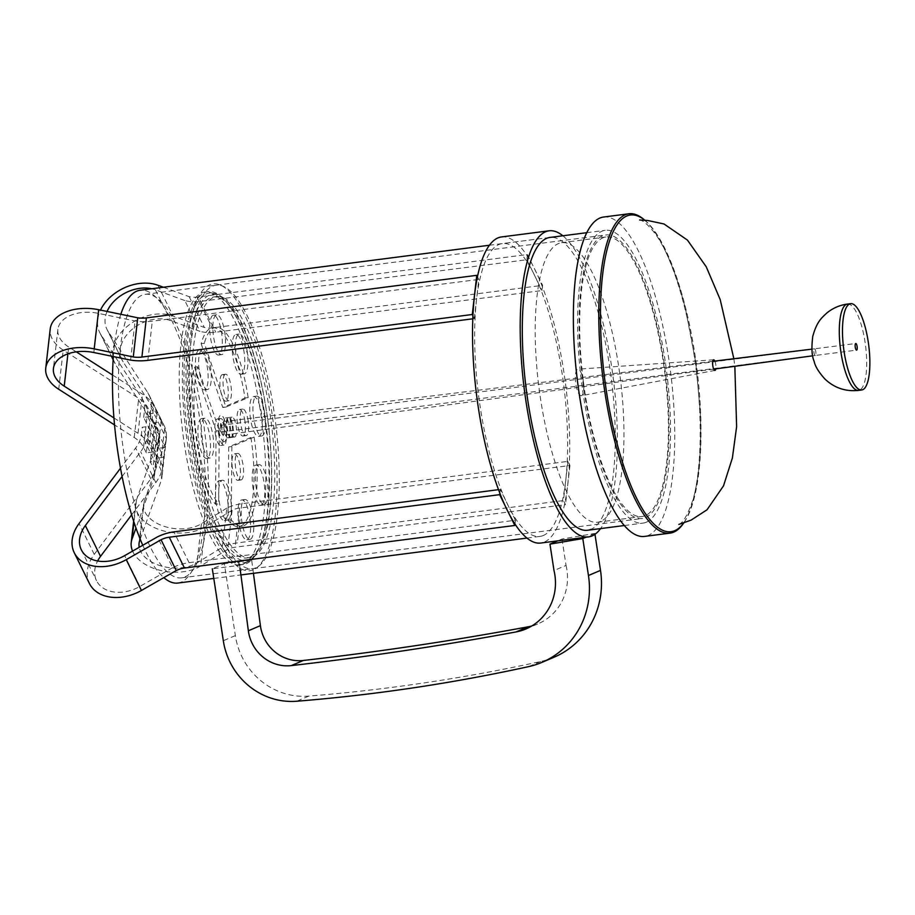 <?xml version="1.0" encoding="UTF-8"?>
<svg xmlns="http://www.w3.org/2000/svg" width="915" height="915" viewBox="0 0 915 915"><rect width="100%" height="100%" fill="white"/><g stroke="black" fill="none" stroke-linecap="round" stroke-linejoin="round"><path stroke-width="0.69" stroke-dasharray="4.58 3.43" d="M543.384 535.469A147.612 42.879 -97.3 0 1 539.987 536.396A147.612 42.879 -97.3 0 1 478.602 395.474A147.612 42.879 -97.3 0 1 502.266 243.584A147.612 42.879 -97.3 0 1 562.851 378.558A147.612 42.879 -97.3 0 1 543.384 535.469M501.409 236.951A154.303 44.824 -97.3 0 1 564.738 378.044A154.303 44.824 -97.3 0 1 544.402 542.057A154.303 44.824 -97.3 0 1 540.845 543.03M562.862 235.784A154.303 44.824 -97.3 0 1 613.233 378.124A154.303 44.824 -97.3 0 1 600.595 528.584M489.308 245.254L549.915 237.442A147.612 42.879 -97.3 0 1 610.499 372.416A147.612 42.879 -97.3 0 1 591.044 529.327M515.008 523.929L515.419 520.246L189.073 562.679A40.169 29.303 -26.2 0 0 172.626 567.689L157.449 536.876M515.419 520.246L500.242 489.434L498.584 489.651M172.626 567.689L139.858 586.446A33.478 24.419 153.8 0 1 96.521 580.67A33.478 24.419 153.8 0 1 97.619 560.998M131.657 514.813L155.813 482.548A40.169 29.303 -26.2 0 0 162.71 466.215L163.728 457.248L148.55 426.436L142.202 427.259L141.39 434.396A33.478 24.419 153.8 0 1 135.637 448.007L120.517 468.206M122.107 476.475L140.636 451.736A40.169 29.303 -26.2 0 0 147.532 435.403L148.55 426.436M163.728 457.248L157.38 458.072L142.202 427.259M157.38 458.072L156.568 465.209A33.478 24.419 153.8 0 1 150.815 478.808L94.245 554.364A40.169 29.303 -26.2 0 0 89.43 583.53M499.842 492.991L500.242 489.434M472.883 315.709L474.313 318.614L472.758 318.809M474.313 318.614L478.785 279.441L152.313 321.176A40.169 24.877 6.5 0 1 135.065 320.948L98.271 313.353A33.478 20.736 -173.5 0 0 57.885 329.389A33.478 20.736 -173.5 0 0 68.694 347.002L76.277 351.84M130.605 360.11L135.065 320.948M113.929 417.915L138.016 433.298A40.169 24.877 6.5 0 1 149.202 444.965L152.668 452.021L157.14 412.848L150.792 413.672L148.024 408.056A33.478 20.736 -173.5 0 0 138.703 398.334L63.192 350.102A40.169 24.877 6.5 0 1 50.222 328.965M112.534 375.001L142.488 394.136A40.169 24.877 6.5 0 1 153.663 405.803L157.14 412.848M152.668 452.021L146.32 452.834L150.792 413.672M146.32 452.834L143.552 447.218A33.478 20.736 -173.5 0 0 134.231 437.496L114.535 424.915M477.401 276.65L478.785 279.441M163.419 287.253L189.165 296.654A20.084 14.651 -26.2 0 0 197.045 297.089L527.429 254.519L526.834 259.734L200.568 301.39A40.169 29.303 153.8 0 1 184.784 300.532L199.962 331.344L170.567 320.593A33.478 24.419 -26.2 0 0 132.812 328.794A33.478 24.419 -26.2 0 0 122.072 360.053A33.478 24.419 -26.2 0 0 123.102 361.86L162.927 423.428A40.169 29.303 153.8 0 1 164.151 425.601A40.169 29.303 153.8 0 1 166.244 438.445L165.226 447.412L158.867 448.224L159.679 441.087A33.478 24.419 -26.2 0 0 157.94 430.393A33.478 24.419 -26.2 0 0 156.911 428.575L116.159 365.565A40.169 29.303 153.8 0 1 114.924 363.392A40.169 29.303 153.8 0 1 127.814 325.889A40.169 29.303 153.8 0 1 173.118 316.052L204.342 327.467A20.084 14.651 -26.2 0 0 212.234 327.902L542.606 285.331L542.012 290.547L215.746 332.202A40.169 29.303 153.8 0 1 199.962 331.344M526.834 259.734L542.012 290.547M184.784 300.532L155.39 289.792A33.478 24.419 -26.2 0 0 151.787 288.751M107.089 311.455A33.478 24.419 -26.2 0 0 106.895 329.24A33.478 24.419 -26.2 0 0 107.924 331.047L147.75 392.626A40.169 29.303 153.8 0 1 148.973 394.788A40.169 29.303 153.8 0 1 151.067 407.632L150.037 416.6L165.226 447.412M150.037 416.6L143.689 417.412L158.867 448.224M143.689 417.412L144.501 410.275A33.478 24.419 -26.2 0 0 142.763 399.581A33.478 24.419 -26.2 0 0 141.734 397.773L100.982 334.753A40.169 29.303 153.8 0 1 99.746 332.591A40.169 29.303 153.8 0 1 100.501 310.094M189.165 296.654L204.342 327.467M527.429 254.519L542.606 285.331M226.817 508.111L201.437 523.723A33.478 20.736 6.5 0 1 163.671 526.194A33.478 20.736 6.5 0 1 143.541 504.188A33.478 20.736 6.5 0 1 144.227 501.26L165.546 441.865A40.169 24.877 -173.5 0 0 166.37 438.354A40.169 24.877 -173.5 0 0 164.574 428.883L161.109 421.826L154.749 422.65L157.517 428.266A33.478 20.736 6.5 0 1 159.004 436.158A33.478 20.736 6.5 0 1 158.318 439.086L136.507 499.865A40.169 24.877 -173.5 0 0 135.683 503.376A40.169 24.877 -173.5 0 0 159.839 529.785A40.169 24.877 -173.5 0 0 205.166 526.823L232.101 510.238A20.084 12.444 6.5 0 1 239.593 508.054L569.965 465.483L567.941 461.377L241.789 503.73A40.169 24.877 -173.5 0 0 226.817 508.111L222.345 547.273L196.977 562.885A33.478 20.736 6.5 0 1 162.161 566.259A33.478 20.736 6.5 0 1 139.217 547.307M567.941 461.377L563.468 500.539L237.317 542.892A40.169 24.877 -173.5 0 0 222.345 547.273M140.201 539.175L161.074 481.038A40.169 24.877 -173.5 0 0 161.898 477.516A40.169 24.877 -173.5 0 0 160.102 468.045L156.637 461L150.277 461.812L153.045 467.428A33.478 20.736 6.5 0 1 154.532 475.32A33.478 20.736 6.5 0 1 153.846 478.248L135.98 528.024M161.109 421.826L156.637 461M154.749 422.65L150.277 461.812M132.584 551.116A40.169 24.877 -173.5 0 0 161.864 570.754A40.169 24.877 -173.5 0 0 200.694 565.985L227.641 549.412A20.084 12.444 6.5 0 1 235.121 547.216L565.493 504.645L563.468 500.539M232.101 510.238L227.641 549.412M569.965 465.483L565.493 504.645M243.264 564.04A137.57 39.963 82.7 0 0 261.404 417.812A137.57 39.963 82.7 0 0 204.937 292.022A137.57 39.963 82.7 0 0 182.886 433.573A137.57 39.963 82.7 0 0 240.096 564.91A137.57 39.963 82.7 0 0 243.264 564.04M246.444 563.64A137.57 39.963 82.7 0 0 264.584 417.4A137.57 39.963 82.7 0 0 208.117 291.611A137.57 39.963 82.7 0 0 186.065 433.161A137.57 39.963 82.7 0 0 243.276 564.498A137.57 39.963 82.7 0 0 246.444 563.64M250.927 437.473L228.693 446.92L228.075 520.212A80.337 23.332 82.7 0 0 238.964 526.594A80.337 23.332 82.7 0 0 250.927 437.473L254.107 437.061L231.872 446.509L231.255 519.8A80.337 23.332 82.7 0 0 242.143 526.182A80.337 23.332 82.7 0 0 254.107 437.061M201.151 343.651L222.757 407.484L244.98 398.025A80.337 23.332 82.7 0 0 212.486 327.81A80.337 23.332 82.7 0 0 201.151 343.651L204.331 343.239L225.936 407.072L248.159 397.625A80.337 23.332 82.7 0 0 215.666 327.398A80.337 23.332 82.7 0 0 204.331 343.239M215.471 504.291L216.1 430.999L194.495 367.167A80.337 23.332 82.7 0 0 215.471 504.291L218.651 503.879L219.28 430.588L197.674 366.755A80.337 23.332 82.7 0 0 218.651 503.879M228.693 446.92L231.872 446.509M228.075 520.212L231.255 519.8M222.757 407.484L225.936 407.072M244.98 398.025L248.159 397.625M216.1 430.999L219.28 430.588M194.495 367.167L197.674 366.755M231.026 437.462A10.042 2.917 -97.3 0 1 230.786 437.53A10.042 2.917 -97.3 0 1 226.611 427.934A10.042 2.917 -97.3 0 1 228.224 417.606A10.042 2.917 -97.3 0 1 232.341 426.79A10.042 2.917 -97.3 0 1 231.026 437.462M249.749 559.843A134.231 38.99 -97.3 0 1 223.763 543.43A134.231 38.99 -97.3 0 1 194.598 316.922A134.231 38.99 -97.3 0 1 260.889 381.292A134.231 38.99 -97.3 0 1 249.749 559.843M255.834 567.803A142.923 41.518 -97.3 0 1 228.167 550.327A142.923 41.518 -97.3 0 1 197.102 309.133A142.923 41.518 -97.3 0 1 223.523 286.464A142.923 41.518 -97.3 0 1 275.449 421.666A142.923 41.518 -97.3 0 1 259.483 565.584A142.923 41.518 -97.3 0 1 255.834 567.803M253.329 569.816A144.604 41.998 -97.3 0 1 225.342 552.122A144.604 41.998 -97.3 0 1 193.911 308.103A144.604 41.998 -97.3 0 1 220.641 285.171A144.604 41.998 -97.3 0 1 273.185 421.952A144.604 41.998 -97.3 0 1 257.024 567.563A144.604 41.998 -97.3 0 1 253.329 569.816M247.244 561.844A135.9 39.471 -97.3 0 1 220.95 545.226A135.9 39.471 -97.3 0 1 191.407 315.892A135.9 39.471 -97.3 0 1 258.533 381.075A135.9 39.471 -97.3 0 1 247.244 561.844M228.27 437.816A10.042 2.917 -97.3 0 1 228.041 437.885A10.042 2.917 -97.3 0 1 223.866 428.289A10.042 2.917 -97.3 0 1 225.467 417.961A10.042 2.917 -97.3 0 1 229.596 427.145A10.042 2.917 -97.3 0 1 228.27 437.816M223.523 435.06A6.691 1.944 -97.3 0 1 223.374 435.105A6.691 1.944 -97.3 0 1 220.595 428.712A6.691 1.944 -97.3 0 1 221.67 421.826A6.691 1.944 -97.3 0 1 224.415 427.957A6.691 1.944 -97.3 0 1 223.523 435.06M224.541 441.659A13.393 3.889 -97.3 0 1 218.296 423.233A13.393 3.889 -97.3 0 1 224.713 420.511A13.393 3.889 -97.3 0 1 224.541 441.659M221.339 431.983A3.351 0.972 -97.3 0 1 221.27 432.006A3.351 0.972 -97.3 0 1 219.875 428.803A3.351 0.972 -97.3 0 1 220.412 425.361A3.351 0.972 -97.3 0 1 221.785 428.426A3.351 0.972 -97.3 0 1 221.339 431.983M815.379 355.443A3.351 0.972 -97.3 0 1 815.311 355.466A3.351 0.972 -97.3 0 1 813.915 352.264A3.351 0.972 -97.3 0 1 814.453 348.821A3.351 0.972 -97.3 0 1 815.825 351.886A3.351 0.972 -97.3 0 1 815.379 355.443M249.978 557.121A131.543 38.213 82.7 0 0 267.329 417.297A131.543 38.213 82.7 0 0 213.332 297.02A131.543 38.213 82.7 0 0 192.242 432.372A131.543 38.213 82.7 0 0 246.958 557.956A131.543 38.213 82.7 0 0 249.978 557.121M253.158 556.72A131.543 38.213 82.7 0 0 270.497 416.885A131.543 38.213 82.7 0 0 216.512 296.609A131.543 38.213 82.7 0 0 195.421 431.96A131.543 38.213 82.7 0 0 250.127 557.544A131.543 38.213 82.7 0 0 253.158 556.72M231.655 437.381A10.042 2.917 -97.3 0 1 231.426 437.45A10.042 2.917 -97.3 0 1 227.252 427.854A10.042 2.917 -97.3 0 1 228.864 417.526A10.042 2.917 -97.3 0 1 232.982 426.71A10.042 2.917 -97.3 0 1 231.655 437.381M234.835 436.97A10.042 2.917 -97.3 0 1 234.606 437.038A10.042 2.917 -97.3 0 1 230.431 427.454A10.042 2.917 -97.3 0 1 232.033 417.114A10.042 2.917 -97.3 0 1 236.161 426.299A10.042 2.917 -97.3 0 1 234.835 436.97M247.302 539.644A20.084 5.833 82.7 0 0 249.955 518.29A20.084 5.833 82.7 0 0 241.709 499.933A20.084 5.833 82.7 0 0 238.483 520.589A20.084 5.833 82.7 0 0 246.844 539.77A20.084 5.833 82.7 0 0 247.302 539.644M264.549 497.325A20.084 5.833 82.7 0 0 262.651 475.96A20.084 5.833 82.7 0 0 255.903 465.083A20.084 5.833 82.7 0 0 252.689 485.739A20.084 5.833 82.7 0 0 261.038 504.92A20.084 5.833 82.7 0 0 264.549 497.325M261.633 414.095A20.084 5.833 82.7 0 0 253.512 396.538A20.084 5.833 82.7 0 0 250.287 417.206A20.084 5.833 82.7 0 0 258.648 436.375A20.084 5.833 82.7 0 0 261.633 414.095M240.279 338.71A20.084 5.833 82.7 0 0 235.921 334.455A20.084 5.833 82.7 0 0 232.696 355.123A20.084 5.833 82.7 0 0 241.057 374.292A20.084 5.833 82.7 0 0 244.797 360.544A20.084 5.833 82.7 0 0 240.279 338.71M212.978 315.332A20.084 5.833 82.7 0 0 210.336 336.674A20.084 5.833 82.7 0 0 218.571 355.043A20.084 5.833 82.7 0 0 221.796 334.375A20.084 5.833 82.7 0 0 213.435 315.206A20.084 5.833 82.7 0 0 212.978 315.332M195.73 357.651A20.084 5.833 82.7 0 0 197.629 379.016A20.084 5.833 82.7 0 0 204.377 389.893A20.084 5.833 82.7 0 0 207.591 369.225A20.084 5.833 82.7 0 0 199.241 350.056A20.084 5.833 82.7 0 0 195.73 357.651M198.647 440.881A20.084 5.833 82.7 0 0 206.767 458.438A20.084 5.833 82.7 0 0 209.993 437.77A20.084 5.833 82.7 0 0 201.643 418.59A20.084 5.833 82.7 0 0 198.647 440.881M220.012 516.266A20.084 5.833 82.7 0 0 224.358 520.509A20.084 5.833 82.7 0 0 227.583 499.853A20.084 5.833 82.7 0 0 219.223 480.672A20.084 5.833 82.7 0 0 215.483 494.432A20.084 5.833 82.7 0 0 220.012 516.266M238.22 480.261A13.393 3.889 82.7 0 0 239.982 466.032A13.393 3.889 82.7 0 0 234.492 453.794A13.393 3.889 82.7 0 0 232.341 467.565A13.393 3.889 82.7 0 0 237.911 480.352A13.393 3.889 82.7 0 0 238.22 480.261M244.957 421.186A13.393 3.889 82.7 0 0 239.547 409.485A13.393 3.889 82.7 0 0 237.397 423.256A13.393 3.889 82.7 0 0 242.967 436.043A13.393 3.889 82.7 0 0 244.957 421.186M222.059 374.704A13.393 3.889 82.7 0 0 220.298 388.944A13.393 3.889 82.7 0 0 225.799 401.182A13.393 3.889 82.7 0 0 227.938 387.4A13.393 3.889 82.7 0 0 222.368 374.624A13.393 3.889 82.7 0 0 222.059 374.704M215.322 433.79A13.393 3.889 82.7 0 0 220.732 445.491A13.393 3.889 82.7 0 0 222.883 431.72A13.393 3.889 82.7 0 0 217.312 418.933A13.393 3.889 82.7 0 0 215.322 433.79M250.481 539.232A20.084 5.833 82.7 0 0 253.135 517.879A20.084 5.833 82.7 0 0 244.888 499.521A20.084 5.833 82.7 0 0 241.663 520.189A20.084 5.833 82.7 0 0 250.024 539.358A20.084 5.833 82.7 0 0 250.481 539.232M267.729 496.914A20.084 5.833 82.7 0 0 265.83 475.548A20.084 5.833 82.7 0 0 259.082 464.671A20.084 5.833 82.7 0 0 255.868 485.339A20.084 5.833 82.7 0 0 264.218 504.508A20.084 5.833 82.7 0 0 267.729 496.914M264.812 413.683A20.084 5.833 82.7 0 0 256.692 396.126A20.084 5.833 82.7 0 0 253.466 416.794A20.084 5.833 82.7 0 0 261.827 435.963A20.084 5.833 82.7 0 0 264.812 413.683M243.459 338.298A20.084 5.833 82.7 0 0 239.101 334.044A20.084 5.833 82.7 0 0 235.876 354.711A20.084 5.833 82.7 0 0 244.236 373.88A20.084 5.833 82.7 0 0 247.976 360.133A20.084 5.833 82.7 0 0 243.459 338.298M216.157 314.92A20.084 5.833 82.7 0 0 213.504 336.262A20.084 5.833 82.7 0 0 221.75 354.631A20.084 5.833 82.7 0 0 224.976 333.964A20.084 5.833 82.7 0 0 216.615 314.794A20.084 5.833 82.7 0 0 216.157 314.92M198.91 357.239A20.084 5.833 82.7 0 0 200.808 378.604A20.084 5.833 82.7 0 0 207.556 389.481A20.084 5.833 82.7 0 0 210.77 368.814A20.084 5.833 82.7 0 0 202.421 349.644A20.084 5.833 82.7 0 0 198.91 357.239M201.826 440.47A20.084 5.833 82.7 0 0 209.947 458.026A20.084 5.833 82.7 0 0 213.172 437.359A20.084 5.833 82.7 0 0 204.811 418.189A20.084 5.833 82.7 0 0 201.826 440.47M223.18 515.854A20.084 5.833 82.7 0 0 227.538 520.109A20.084 5.833 82.7 0 0 230.763 499.441A20.084 5.833 82.7 0 0 222.402 480.261A20.084 5.833 82.7 0 0 218.662 494.02A20.084 5.833 82.7 0 0 223.18 515.854M241.4 479.86A13.393 3.889 82.7 0 0 243.161 465.621A13.393 3.889 82.7 0 0 237.671 453.382A13.393 3.889 82.7 0 0 235.521 467.153A13.393 3.889 82.7 0 0 241.091 479.94A13.393 3.889 82.7 0 0 241.4 479.86M248.137 420.774A13.393 3.889 82.7 0 0 242.727 409.074A13.393 3.889 82.7 0 0 240.576 422.844A13.393 3.889 82.7 0 0 246.146 435.632A13.393 3.889 82.7 0 0 248.137 420.774M225.239 374.292A13.393 3.889 82.7 0 0 223.477 388.532A13.393 3.889 82.7 0 0 228.979 400.77A13.393 3.889 82.7 0 0 231.118 386.999A13.393 3.889 82.7 0 0 225.547 374.212A13.393 3.889 82.7 0 0 225.239 374.292M218.502 433.378A13.393 3.889 82.7 0 0 223.912 445.079A13.393 3.889 82.7 0 0 226.062 431.308A13.393 3.889 82.7 0 0 220.492 418.521A13.393 3.889 82.7 0 0 218.502 433.378M177.853 583.061A147.612 42.879 82.7 0 0 181.25 582.123A147.612 42.879 82.7 0 0 200.705 425.223A147.612 42.879 82.7 0 0 140.121 290.249M120.814 314.291A147.612 42.879 82.7 0 0 113.38 356.553M142.786 545.271A147.612 42.879 82.7 0 0 163.842 577.628M646.31 522.202A147.612 42.879 82.7 0 0 665.777 365.291A147.612 42.879 82.7 0 0 605.192 230.328A147.612 42.879 82.7 0 0 581.528 382.207A147.612 42.879 82.7 0 0 642.913 523.128A147.612 42.879 82.7 0 0 646.31 522.202M645.601 517.581A142.923 41.518 82.7 0 0 664.45 365.657A142.923 41.518 82.7 0 0 605.787 234.972A142.923 41.518 82.7 0 0 582.878 382.035A142.923 41.518 82.7 0 0 642.319 518.485A142.923 41.518 82.7 0 0 645.601 517.581M184.99 576.93A142.923 41.518 82.7 0 0 203.828 425.006A142.923 41.518 82.7 0 0 145.165 294.321A142.923 41.518 82.7 0 0 122.255 441.385A142.923 41.518 82.7 0 0 181.696 577.834A142.923 41.518 82.7 0 0 184.99 576.93M581.597 395.657A13.393 3.889 -97.3 0 1 581.357 395.726A13.393 3.889 -97.3 0 1 575.718 382.95A13.393 3.889 -97.3 0 1 577.937 369.168A13.393 3.889 -97.3 0 1 583.381 381.544A13.393 3.889 -97.3 0 1 581.597 395.657M600.835 521.333A140.921 40.935 -97.3 0 1 597.587 522.225A140.921 40.935 -97.3 0 1 538.981 387.685A140.921 40.935 -97.3 0 1 561.57 242.692A140.921 40.935 -97.3 0 1 619.409 371.547A140.921 40.935 -97.3 0 1 600.835 521.333M645.304 515.603A140.921 40.935 -97.3 0 1 642.067 516.495A140.921 40.935 -97.3 0 1 583.461 381.955A140.921 40.935 -97.3 0 1 606.039 236.962A140.921 40.935 -97.3 0 1 663.878 365.817A140.921 40.935 -97.3 0 1 645.304 515.603M603.477 217.049A161.006 46.768 -97.3 0 1 669.563 364.262A161.006 46.768 -97.3 0 1 648.335 535.401A161.006 46.768 -97.3 0 1 644.629 536.407M643.92 219.474A161.006 46.768 -97.3 0 1 695.846 367.43A161.006 46.768 -97.3 0 1 683.15 523.792M645.258 220.607L644.915 220.309A159.667 46.379 -97.3 0 1 645.235 220.584A159.667 46.379 -97.3 0 1 696.727 367.327A159.667 46.379 -97.3 0 1 684.145 522.374A159.667 46.379 -97.3 0 1 683.871 522.751M714.821 361.093A5.353 1.556 -97.3 0 1 715.827 368.848M594.967 534.28L594.842 533.445L562.004 539.015L557.647 540.868M594.842 533.445L585.943 537.219M562.004 539.015L566.042 565.413L553.998 570.525M566.042 565.413A51.812 49.421 67 0 1 538.009 623.836A51.812 49.421 67 0 1 531.809 625.974M253.432 573.316L251.671 560.163L239.639 565.287L212.314 568.81L224.358 563.686L235.361 635.605A69.448 66.235 -113 0 0 308.755 696.109A1890.482 1802.985 -113 0 0 540.582 661.534A83.311 79.445 -113 0 0 554.033 657.233M240.016 568.169L239.639 565.287M251.671 560.163L224.358 563.686M189.073 562.679L173.896 531.867M139.858 586.446L124.669 555.634M155.813 482.548L140.636 451.736M162.71 466.215L147.532 435.403M156.568 465.209L141.39 434.396M150.815 478.808L135.637 448.007M94.245 554.364L79.067 523.563M147.853 360.35L152.313 321.176M93.799 352.515L98.271 313.353M67.916 353.831L68.694 347.002M138.016 433.298L142.488 394.136M149.202 444.965L153.663 405.803M143.552 447.218L148.024 408.056M134.231 437.496L138.703 398.334M58.72 389.264L63.192 350.102M200.568 301.39L215.746 332.202M155.39 289.792L170.567 320.593M107.924 331.047L123.102 361.86M147.75 392.626L162.927 423.428M151.067 407.632L166.244 438.445M144.501 410.275L159.679 441.087M141.734 397.773L156.911 428.575M100.982 334.753L111.527 356.175M113.174 359.504L116.159 365.565M157.94 285.24L173.118 316.052M197.045 297.089L212.234 327.902M241.789 503.73L237.317 542.892M201.437 523.723L196.977 562.885M144.227 501.26L139.755 540.422M165.546 441.865L161.074 481.038M164.574 428.883L160.102 468.045M157.517 428.266L153.045 467.428M158.318 439.086L153.846 478.248M136.507 499.865L133.967 522.11M205.166 526.823L200.694 565.985M239.593 508.054L235.121 547.216M847.439 304.066A43.52 12.638 -97.3 0 1 865.304 343.857A43.52 12.638 -97.3 0 1 859.562 390.11A43.52 12.638 -97.3 0 1 858.556 390.385M235.361 635.605L223.317 640.717M308.755 696.109L296.712 701.233M540.582 661.534L528.538 666.646M549.915 237.442L502.266 243.584M527.04 538.066L539.987 536.396M81.344 549.869L96.521 580.67M57.885 329.389L53.413 368.551M122.072 360.053L106.895 329.24M148.973 394.788L164.151 425.601M157.94 430.393L142.763 399.581M99.746 332.591L111.356 356.141M113.151 359.789L114.924 363.392M139.069 543.35L143.541 504.188M166.37 438.354L161.898 477.516M154.532 475.32L159.004 436.158M135.683 503.376L133.647 521.161M240.096 564.91L243.276 564.498M204.937 292.022L208.117 291.611M238.964 526.594L242.143 526.182M212.486 327.81L215.666 327.398M223.763 543.43L228.167 550.327M194.586 316.945L197.091 309.156M223.512 286.464L220.629 285.171M259.471 565.584L257.024 567.563M225.342 552.122L220.95 545.226M193.9 308.138L191.395 315.927M228.041 437.885L230.786 437.53M225.467 417.961L228.224 417.606M221.27 432.006L856.6 350.136M220.412 425.361L855.754 343.502M815.311 355.466L812.737 355.809M713.723 369.134L223.374 435.105M814.453 348.821L811.88 349.141M712.716 361.345L221.67 421.826M246.958 557.956L250.127 557.544M213.332 297.02L216.512 296.609M232.033 417.114L228.864 417.526M234.606 437.038L231.426 437.45M246.844 539.77L250.024 539.358M241.709 499.933L244.888 499.521M261.038 504.92L264.218 504.508M255.903 465.083L259.082 464.671M258.648 436.375L261.827 435.963M253.512 396.538L256.692 396.126M241.057 374.292L244.236 373.88M235.921 334.455L239.101 334.044M218.571 355.043L221.75 354.631M213.435 315.206L216.615 314.794M204.377 389.893L207.556 389.481M199.241 350.056L202.421 349.644M206.767 458.438L209.947 458.026M201.643 418.59L204.811 418.189M224.358 520.509L227.538 520.109M219.223 480.672L222.402 480.261M237.911 480.352L241.091 479.94M234.492 453.794L237.671 453.382M242.967 436.043L246.146 435.632M239.547 409.485L242.727 409.074M225.799 401.182L228.979 400.77M222.368 374.624L225.547 374.212M220.732 445.491L223.912 445.079M217.312 418.933L220.492 418.521M213.79 578.429L240.919 574.929M624.396 525.519L642.913 523.128M586.675 232.707L605.192 230.328M181.696 577.834L642.319 518.485M145.165 294.321L605.787 234.972M597.587 522.225L642.067 516.495M561.57 242.692L606.039 236.962M678.861 524.398C683.139 522.991 687.92 514.516 693.204 498.972C699.289 477.138 701.656 448.247 700.284 412.31L695.869 363.255L685.61 309.43C677.054 275.781 667.069 250.721 655.655 234.263C648.266 224.896 642.925 220.138 639.631 219.989M733.864 358.749L734.837 366.286M714.981 370.415L581.357 395.726M713.608 359.789L577.937 369.18M525.965 628.948L538.009 623.836"/><path stroke-width="1.37" d="M600.595 528.584A154.303 44.824 -97.3 0 1 592.051 535.927A154.303 44.824 -97.3 0 1 588.494 536.899L540.845 543.03A154.303 44.824 -97.3 0 1 476.669 395.715A154.303 44.824 -97.3 0 1 501.409 236.951L549.057 230.809A154.303 44.824 -97.3 0 1 562.862 235.784M588.494 536.899A154.303 44.824 -97.3 0 1 524.329 389.584A154.303 44.824 -97.3 0 1 549.057 230.809M591.044 529.327A147.612 42.879 -97.3 0 1 587.647 530.254A147.612 42.879 -97.3 0 1 526.251 389.332A147.612 42.879 -97.3 0 1 549.915 237.442L586.675 232.707M498.584 489.651L173.896 531.867A40.169 29.303 -26.2 0 0 157.449 536.876L124.669 555.634A33.478 24.419 153.8 0 1 81.344 549.869A33.478 24.419 153.8 0 1 85.347 525.565L122.107 476.475M97.619 560.998A33.478 24.419 153.8 0 1 100.524 556.377L131.657 514.813M120.517 468.206L79.067 523.563A40.169 29.303 -26.2 0 0 74.252 552.717A40.169 29.303 -26.2 0 0 126.247 559.648L161.051 539.736A20.084 14.651 153.8 0 1 169.275 537.219L499.647 494.66L499.842 492.991M74.252 552.717L89.43 583.53A40.169 29.303 -26.2 0 0 141.425 590.461L176.229 570.537L161.051 539.736M176.229 570.537A20.084 14.651 153.8 0 1 184.453 568.032L514.825 525.462L499.647 494.66M514.825 525.462L515.008 523.929M472.758 318.809L147.853 360.35A40.169 24.877 6.5 0 1 130.605 360.11L93.799 352.515A33.478 20.736 -173.5 0 0 53.413 368.551A33.478 20.736 -173.5 0 0 64.222 386.164L113.929 417.915M76.277 351.84L112.534 375.001M114.535 424.915L58.72 389.264A40.169 24.877 6.5 0 1 45.75 368.127A40.169 24.877 6.5 0 1 94.199 348.878L133.281 356.953L137.753 317.791A20.084 12.444 -173.5 0 0 146.377 317.905L476.761 275.335L477.401 276.65M45.75 368.127L50.222 328.965A40.169 24.877 6.5 0 1 98.671 309.716L137.753 317.791M133.281 356.953A20.084 12.444 -173.5 0 0 141.905 357.067L472.289 314.497L476.761 275.335M472.289 314.497L472.883 315.709M151.787 288.751A33.478 24.419 -26.2 0 0 107.089 311.455M100.501 310.094A40.169 29.303 153.8 0 1 157.94 285.24L163.419 287.253M139.217 547.307A33.478 20.736 6.5 0 1 139.069 543.35A33.478 20.736 6.5 0 1 139.755 540.422L140.201 539.175M135.98 528.024L132.035 539.026A40.169 24.877 -173.5 0 0 131.211 542.538A40.169 24.877 -173.5 0 0 132.584 551.116M856.68 350.113A3.351 0.972 -97.3 0 1 856.6 350.136A3.351 0.972 -97.3 0 1 855.216 346.945A3.351 0.972 -97.3 0 1 855.754 343.502A3.351 0.972 -97.3 0 1 857.126 346.556A3.351 0.972 -97.3 0 1 856.68 350.113M862.742 389.699A43.52 12.638 -97.3 0 1 861.736 389.973A43.52 12.638 -97.3 0 1 843.641 348.432A43.52 12.638 -97.3 0 1 850.618 303.666A43.52 12.638 -97.3 0 1 868.472 343.445A43.52 12.638 -97.3 0 1 862.742 389.699M489.308 245.254L140.121 290.249A147.612 42.879 82.7 0 0 120.814 314.291M113.38 356.553A147.612 42.879 82.7 0 0 142.786 545.271M163.842 577.628A147.612 42.879 82.7 0 0 177.853 583.061L213.79 578.429M684.145 522.374L683.15 523.792A161.006 46.768 -97.3 0 1 673.749 532.118A161.006 46.768 -97.3 0 1 670.043 533.136L644.629 536.407A161.006 46.768 -97.3 0 1 577.674 382.71A161.006 46.768 -97.3 0 1 603.477 217.049L628.891 213.767A161.006 46.768 -97.3 0 1 643.92 219.474L645.258 220.607M670.043 533.136A161.006 46.768 -97.3 0 1 603.088 379.428A161.006 46.768 -97.3 0 1 628.891 213.767M683.871 522.751A159.667 46.379 -97.3 0 1 674.812 530.643A159.667 46.379 -97.3 0 1 602.779 361.802A159.667 46.379 -97.3 0 1 644.903 220.309M715.827 368.848A5.353 1.556 -97.3 0 1 715.084 370.381A5.353 1.556 -97.3 0 1 714.981 370.415A5.353 1.556 -97.3 0 1 712.728 365.302A5.353 1.556 -97.3 0 1 713.62 359.789A5.353 1.556 -97.3 0 1 714.821 361.093M557.647 540.868L549.961 544.139L553.998 570.525A51.812 49.421 67 0 1 525.965 628.948A51.812 49.421 67 0 1 516.106 631.922A3557.84 3393.175 67 0 1 291.267 665.605A39.379 37.549 67 0 1 248.354 630.767L240.016 568.169M585.943 537.219L582.798 538.558L549.961 544.139M531.809 625.974A51.812 49.421 67 0 1 528.149 626.798A3557.84 3393.175 67 0 1 303.311 660.481A39.379 37.549 67 0 1 260.398 625.643L253.432 573.316M212.314 568.81L223.317 640.717A69.448 66.235 -113 0 0 296.712 701.233A1890.482 1802.985 -113 0 0 528.538 666.646A83.311 79.445 -113 0 0 541.989 662.357A83.311 79.445 -113 0 0 588.459 575.512L582.798 538.558M541.989 662.357L554.033 657.233A83.311 79.445 -113 0 0 600.492 570.388L594.967 534.28M100.524 556.377L85.347 525.565M141.425 590.461L126.247 559.648M184.453 568.032L169.275 537.219M64.222 386.164L67.916 353.831M94.199 348.878L98.671 309.716M141.905 357.067L146.377 317.905M111.527 356.175L113.174 359.504M133.967 522.11L132.035 539.026M861.736 389.973L858.556 390.385A43.52 12.638 -97.3 0 1 840.462 348.844A43.52 12.638 -97.3 0 1 847.439 304.066L850.618 303.666M528.149 626.798L516.106 631.922M303.311 660.481L291.267 665.605M260.398 625.643L248.354 630.767M600.492 570.388L588.459 575.512M111.356 356.141L113.151 359.789M133.647 521.161L131.211 542.538M858.556 390.385C845.632 391.757 834.434 387.983 824.964 379.084C818.662 372.039 815.071 366.16 814.178 361.425C811.811 356.232 811.331 347.917 812.749 336.457C816.74 321.817 821.395 318.054 826.954 312.907C832.959 308.046 839.787 305.107 847.439 304.066M812.737 355.809L713.723 369.134M811.88 349.141L712.716 361.345M240.919 574.929L527.04 538.066M587.647 530.254L624.396 525.519M678.861 524.398L691.065 520.143L707.055 509.769L723.513 485.854L732.389 457.98L736.621 426.71L734.837 366.286M639.631 219.989L647.568 220.469L663.981 223.958L687.439 240.096L706.22 266.757L720.174 299.514L733.864 358.749"/></g></svg>
